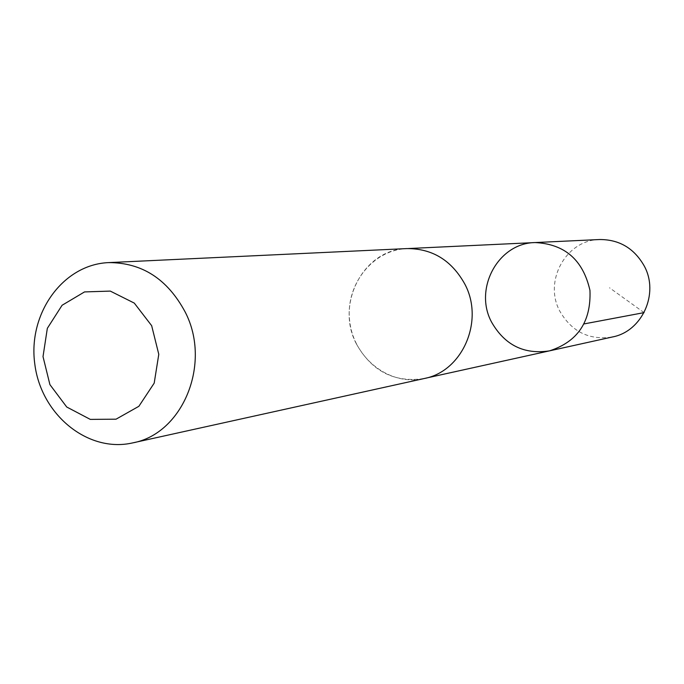 <?xml version="1.0" encoding="UTF-8"?>
<svg xmlns="http://www.w3.org/2000/svg" width="684" height="684" viewBox="0 0 684 684"><rect width="100%" height="100%" fill="white"/><g stroke="black" fill="none" stroke-linecap="round" stroke-linejoin="round"><path stroke-width="0.51" stroke-dasharray="3.42 2.56" d="M599.526 239.528C565.89 239.956 543.361 281.312 559.88 311.297C571.884 331.911 589.411 340.47 612.479 336.964M356.39 343.915C371.882 371.412 394.471 382.946 424.157 378.517C462.427 371.498 484.571 320.839 464.778 284.04C451.602 260.339 432.305 248.523 406.894 248.6C363.563 249.156 335.04 304.004 356.39 343.915M549.44 350.875C524.098 354.697 504.826 345.155 491.634 322.232C473.456 288.922 498.072 243.042 535.042 242.563M408.476 248.531L406.894 248.6C371.959 249.959 344.642 285.784 349.832 322.292C354.363 358.895 390.085 386.332 424.174 378.534M644.071 312.622L609.504 287.776M424.157 378.517L425.704 378.175"/><path stroke-width="1.03" d="M491.634 322.232C473.456 288.922 498.072 243.042 535.042 242.563C564.745 243.983 583.042 259.92 589.959 290.375C591.241 321.583 577.732 341.743 549.44 350.875C524.098 354.697 504.826 345.155 491.634 322.232M612.479 336.964C642.173 331.449 659.385 293.445 644.234 265.973C634.136 248.258 619.234 239.443 599.526 239.528L535.042 242.563C564.745 243.983 583.042 259.92 589.959 290.375C591.241 321.583 577.732 341.743 549.44 350.875L612.479 336.964M132.593 442.916L424.174 378.534C462.444 371.515 484.597 320.839 464.795 284.031C451.611 260.322 432.314 248.506 406.903 248.583L108.628 262.605C62.791 264.443 27.685 313.785 34.816 364.162C41.091 414.658 87.868 453.116 132.593 442.916C182.833 433.878 211.818 363.589 185.253 312.161C167.563 279.089 142.016 262.571 108.628 262.605M151.66 325.678L134.295 303.106L110.286 291.093L84.517 291.923L62.09 305.261L47.333 328.337L43.015 356.603L49.915 384.63L66.733 407.014L90.288 419.386L116.032 419.189L138.878 406.296L154.199 383.125L158.782 354.303L151.66 325.678M584.145 323.9L644.071 312.622M425.704 378.175L549.44 350.875M408.476 248.531L535.042 242.563"/></g></svg>
